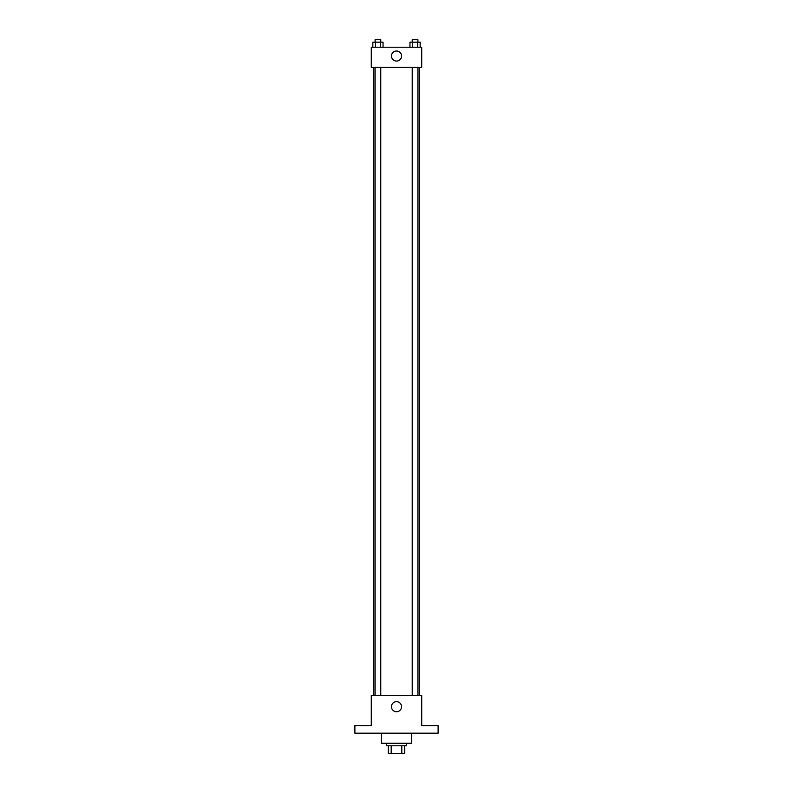 <?xml version="1.0" encoding="UTF-8"?>
<svg xmlns="http://www.w3.org/2000/svg" width="793" height="793" viewBox="0 0 793 793"><rect width="100%" height="100%" fill="white"/><g stroke="black" fill="none" stroke-linecap="round" stroke-linejoin="round"><path stroke-width="1.19" d="M401.803 745.787L401.803 753.35L388.302 753.35L388.302 745.787M401.803 753.35L404.698 753.35L404.698 745.787L404.698 753.35M406.591 743.259L406.591 745.787L386.409 745.787L386.409 743.259M391.197 745.787L391.197 753.35M381.364 733.178L381.364 743.259L411.636 743.259L411.636 733.178M438.113 733.178L354.887 733.178L354.887 725.605L371.283 725.605L371.283 695.342L421.717 695.342L421.717 725.605L438.113 725.605L438.113 733.178M401.545 706.692A5.045 5.045 0 0 1 393.982 711.063A5.045 5.045 0 0 1 393.982 702.33A5.045 5.045 0 0 1 401.545 706.692M419.2 67.395L419.2 695.342M412.231 695.342L412.231 67.395M380.769 67.395L380.769 695.342M421.717 67.395L371.283 67.395L371.283 47.213L421.717 47.213L421.717 67.395M401.545 56.045A5.045 5.045 0 0 1 393.982 60.407A5.045 5.045 0 0 1 393.982 51.674A5.045 5.045 0 0 1 401.545 56.045M420.161 47.213L420.161 42.168L409.961 42.168L409.961 47.213M417.614 42.168L417.614 47.213M412.509 42.168L412.509 47.213M412.231 42.168L412.231 39.65L417.891 39.65L417.891 42.168M383.039 47.213L383.039 42.168L372.839 42.168L372.839 47.213M380.491 42.168L380.491 47.213M375.386 42.168L375.386 47.213M375.109 42.168L375.109 39.65L380.769 39.65L380.769 42.168M373.8 67.395L373.8 695.342M417.891 695.342L417.891 67.395M375.109 67.395L375.109 695.342"/></g></svg>

